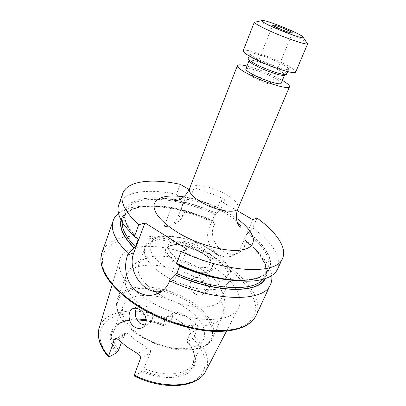 <?xml version="1.0" encoding="UTF-8"?>
<svg xmlns="http://www.w3.org/2000/svg" width="406" height="406" viewBox="0 0 406 406"><rect width="100%" height="100%" fill="white"/><g stroke="black" fill="none" stroke-linecap="round" stroke-linejoin="round"><path stroke-width="0.3" stroke-dasharray="2.03 1.52" d="M195.459 277.709L195.129 277.795C188.227 279.526 188.765 290.148 195.139 293.822C197.291 295.192 199.376 295.573 201.391 294.974C205.263 293.147 206.593 289.514 205.375 284.073C204.604 281.805 203.269 280.049 201.366 278.805C199.473 277.618 197.504 277.252 195.459 277.709C168.703 262.261 131.427 260.292 125.885 276.319L117.385 299.212C123.642 281.043 165.415 283.992 191.683 302.069C207.928 312.635 217.377 327.5 212.673 337.904C207.354 354.666 163.785 352.926 136.482 332.763C120.567 320.684 114.203 309.499 117.385 299.212C114.497 308.646 118.994 318.659 130.874 329.246C112.406 313.285 113.279 295.817 129.281 290.447C145.12 284.885 171.926 290.747 190.891 303.292C205.598 313.356 212.83 323.785 212.597 334.574C210.694 345.171 200.518 350.322 182.061 350.033C165.907 348.759 150.722 343.293 136.507 333.646L130.874 329.246L134.553 330.931C124.449 321.735 120.653 313.386 123.16 305.896C128.453 290.427 163.994 292.701 186.308 308.215C201 318.466 206.857 328.616 203.873 338.67C200.447 345.79 191.906 349.124 178.249 348.673C164.45 347.577 151.494 342.918 139.375 334.691L134.553 330.931M199.574 291.427C193.251 287.793 193.149 277.065 200.006 275.369C202.168 274.76 204.259 275.07 206.284 276.298C212.374 279.876 211.693 290.904 205.893 292.487C203.817 293.127 201.711 292.772 199.574 291.427M136.462 308.321L138.41 306.022L140.643 305.043C142.633 304.683 144.683 305.195 146.81 306.586C148.87 308.047 150.453 310.027 151.56 312.518C153.635 318.355 152.28 322.415 147.495 324.704L145.12 325.12M189.287 189.15L194.093 187.871C204.497 190.932 214.718 194.773 224.762 199.392L220.265 200.838L209.019 228.233C205.228 236.992 209.354 249.228 217.789 254.222C221.925 256.704 226.167 257.434 230.517 256.425C235.216 255.146 238.652 252.141 240.824 247.406L252.852 219.742M257.028 218.027L252.735 227.857L247.553 233.389L244.843 239.631L244.803 240.291L246.554 242.012L245.087 245.376C242.95 250.055 239.738 252.933 235.455 254.019C231.486 254.872 227.461 254.07 223.386 251.618C215.063 246.645 209.806 235.257 213.581 226.482L214.957 223.148L212.911 221.255L212.886 220.58L215.424 214.398L220.742 209.126L224.762 199.392M257.627 79.825C254.034 78.023 252.278 76.759 252.37 76.023C254.197 75.328 258.789 76.638 266.148 79.941C269.782 81.748 271.568 83.032 271.502 83.793C269.701 84.494 265.077 83.169 257.627 79.825M196.362 323.947L187.983 317.563L178.518 311.955L175.62 311.752L174.032 313.259L166.115 317.69L167.708 316.167L170.753 316.325L180.594 321.922L188.846 328.601C190.155 330.129 190.49 331.89 189.856 333.874L186.973 340.649L186.927 341.725L187.288 341.837L192.545 338.416L194.154 336.335L197.443 329.063C198.113 327.119 197.752 325.414 196.362 323.947L188.846 328.601M211.049 265.56C231.816 278.404 244.534 296.192 238.525 308.012C233.714 316.761 221.625 320.491 202.269 319.212C183.608 317.451 161.04 309.174 144.511 297.958C124.972 283.799 116.695 271.061 119.689 259.759C126.083 238.652 177.894 243.945 211.049 265.56M166.115 317.69L163.374 324.424L163.385 325.521L163.78 325.658L169.266 322.501L170.885 320.476L174.032 313.259M118.572 350.043C113.34 342.862 111.762 336.407 113.832 330.667L117.953 324.856C122.379 321.166 128.529 319.202 136.416 318.964M146.196 319.593C151.971 320.461 157.695 322.07 163.374 324.424M121.44 342.583L124.647 334.234L116.73 338.548M117.806 339.279L128.113 333.636L125.987 332.783L124.647 334.234M128.113 333.636L136.822 341.182L147.769 347.612L137.771 353.656M157.558 293.32L156.056 292.34C141.927 282.251 136.086 273.152 138.537 265.042C139.76 261.946 142.339 259.622 146.272 258.074C159.147 252.842 184.669 258.444 202.315 269.812C211.389 275.618 217.499 281.769 220.641 288.275C222.381 292.127 222.615 295.588 221.331 298.664C217.367 311.387 182.157 309.372 157.97 293.579M163.05 274.578C151.763 266.935 145.571 259.612 144.485 252.613L144.972 247.944C149.504 234.516 185.542 238.682 209.004 253.77C224.467 263.743 231.009 273.126 228.634 281.916L225.731 285.606C216.621 294.086 184.131 288.813 163.05 274.578M178.538 259.414C170.556 254.034 167.17 249.248 168.383 245.051C170.647 238.109 190.323 240.428 203.249 248.726C211.551 254.095 215.094 259.028 213.871 263.519C211.841 270.244 191.749 268.143 178.538 259.414M256.399 21.863C261.855 22.594 278.82 28.724 291.833 34.601C298.867 37.778 303.713 40.295 306.368 42.153M243.194 50.755C243.747 48.101 264.824 54.612 280.505 62.082C290.615 66.909 295.68 70.243 295.695 72.075M277.684 61.874C285.108 65.427 288.813 67.868 288.808 69.198C288.651 71.177 272.786 66.371 260.87 60.631C253.608 57.104 250.025 54.729 250.132 53.496C250.502 51.537 266.077 56.332 277.684 61.874M249.106 60.565L248.203 58.398C248.721 56.398 264.215 61.103 275.725 66.64C283.063 70.182 286.748 72.659 286.773 74.059L284.616 74.983M249.117 60.55C249.563 58.667 263.864 62.981 274.481 68.101C281.246 71.38 284.621 73.664 284.621 74.968M245.808 68.929C246.244 66.863 260.571 71.045 271.147 76.226C277.902 79.546 281.236 81.895 281.15 83.281M246.96 66.005C255.582 68.244 264.808 71.679 274.634 76.318L282.363 80.383M246.554 242.012C255.816 249.111 262.718 256.333 267.265 263.672C269.772 267.813 271.269 271.776 271.751 275.562M194.093 187.871L190.241 197.702L183.461 203.264L181.02 209.526L181.218 210.181L184.689 211.871C194.987 214.784 205.076 218.545 214.957 223.148M184.689 202.147C195.387 204.888 205.954 208.618 216.383 213.343M190.241 197.702C200.6 200.706 210.77 204.512 220.742 209.126M181.594 210.09C192.261 212.774 202.782 216.469 213.155 221.189M118.491 213.333C121.48 210.953 125.317 209.151 130.001 207.933C141.227 205.223 154.894 205.436 170.992 208.588L179.462 209.76L180.563 209.415L182.999 203.152L182.248 201.655L180.239 199.265M137.629 238.799L129.981 230.207C111.117 204.72 137.796 192.459 174.448 199.894M177.168 200.422L181.949 201.477M248.492 232.288C274.354 251.618 280.145 275.029 251.75 279.653C245.219 280.739 237.434 280.749 228.405 279.683M179.269 265.453L179.64 265.331L179.706 266.087M179.919 198.844L176.473 194.281L180.279 184.349M118.826 204.614C123.465 191.358 148.21 188.303 176.473 194.281M252.735 227.857C271.751 241.92 282.693 258.084 277.587 269.082M220.265 200.838L237.236 210.684M184.689 211.871L183.37 215.236C180.239 221.316 174.996 224.965 167.648 226.178L164.044 226.736L170.992 208.588M121.008 220.057C122.82 214.058 127.9 209.963 136.259 207.765C147.754 205 161.958 205.558 178.858 209.435M245.046 240.21C253.029 246.478 258.977 252.806 262.895 259.19C267.356 266.59 268.143 273.071 265.255 278.633M186.973 340.649C191.414 345.755 193.885 350.835 194.383 355.895L193.286 362.928C188.963 374.535 165.643 377.849 143.932 368.491L150.382 352.591C150.88 350.505 150.007 348.845 147.769 347.612M134.391 376.078L141.674 371.505L143.932 368.491M162.238 291.102C168.033 289.493 172.245 285.611 174.869 279.46L187.039 249.198M164.044 226.736L166.247 226.655C171.667 225.853 175.565 222.635 177.95 217.012L188.734 189.292M183.786 196.834C199.102 199.387 213.987 204.797 228.451 213.064L236.444 218.215M238.073 208.334C239.002 204.431 234.957 199.798 225.944 194.433C211.937 186.146 191.373 182.629 189.506 188.612M245.087 245.376L240.824 247.406M101.926 252.73C111.518 225.711 177.488 233.308 219.641 260.434C246.249 276.709 263.484 299.618 256.161 315.36M218.464 261.951C231.851 270.543 242.154 279.846 249.375 289.859C253.308 296.431 255.455 302.754 255.81 308.819C255.029 314.604 252.197 319.608 247.315 323.841L237.2 328.606C228.629 330.682 218.55 331.337 206.958 330.575C182.888 327.83 154.945 317.416 133.731 303.206L119.861 292.163C112.32 284.525 106.94 277.11 103.723 269.919C101.804 263.063 101.992 256.983 104.281 251.695C107.661 246.96 112.655 243.275 119.257 240.626C144.094 232.542 187.181 242.534 218.464 261.951M194.154 336.335C206.39 348.495 210.272 360.056 205.806 371.018M140.643 305.043C128.047 294.279 123.13 284.702 125.885 276.319C127.372 272.593 129.463 269.295 132.158 266.427C136.726 262.23 136.396 262.895 138.304 261.576L146.272 258.074M167.089 268.27C148.373 256.186 144.749 241.981 156.97 237.88C168.947 233.597 192.642 239.043 209.552 249.502C226.584 259.891 234.018 274.03 223.442 279.825C213.16 285.809 185.654 280.439 167.089 268.27M201.955 252.862C212.531 259.373 216.657 268.016 209.993 271.335C203.497 274.766 187.222 271.467 176.123 264.281C164.917 257.135 162.207 248.472 169.485 245.777C176.61 242.981 191.47 246.305 201.955 252.862M180.614 265.174L177.062 263.103C169.104 257.719 165.744 252.902 166.973 248.665C169.266 241.646 188.927 243.899 201.812 252.212C210.09 257.597 213.607 262.555 212.358 267.092C210.562 272.152 198.443 272.659 186.364 267.808M184.497 202.203C195.21 204.928 205.796 208.659 216.246 213.389M181.396 210.151C192.084 212.82 202.624 216.515 213.023 221.24M181.02 209.526C191.769 212.15 202.391 215.835 212.886 220.58M183.461 203.264C194.235 205.938 204.888 209.648 215.424 214.398M137.827 238.728C123.414 223.767 120.364 212.414 128.677 204.665C137.994 197.793 153.219 196.235 174.362 199.991M176.909 200.483L182.248 201.655M248.37 232.344C268.863 248.117 277.237 266.234 263.743 275.197C250.502 284.23 213.744 280.744 179.457 265.372M121.221 220.463C124.591 206.101 150.413 202.756 179.158 209.613M244.925 240.266C263.063 254.724 269.691 267.559 264.819 278.775M122.257 222.29L123.018 218.458C127.646 205.314 152.818 202.64 180.563 209.415M244.843 239.631C261.753 253.126 268.452 265.28 264.93 276.085L262.804 279.358M137.132 238.459C126.834 227.736 122.952 218.758 125.49 211.526C130.021 198.656 155.188 196.255 182.999 203.152M247.553 233.389C264.595 246.797 271.411 258.795 267.996 269.386C264.128 277.521 252.71 281.191 233.734 280.404M186.927 341.725C191.612 347.039 194.22 352.342 194.753 357.635C197.382 374.296 169.855 382.579 142.592 370.521M187.288 341.837C197.143 352.748 198.514 365.375 189.044 372.373C179.645 379.382 159.7 379.305 141.674 371.505M192.545 338.416C206.471 352.139 209.679 368.993 197.544 378.387C185.552 387.837 158.31 387.243 134.944 375.88M205.375 284.073C219.935 295.162 225.655 305.662 222.539 315.563C217.778 330.149 179.873 329.616 151.56 312.518M117.243 352.027C109.625 341.187 109.371 332.458 116.476 325.851C121.323 321.831 128.103 319.801 136.812 319.766M146.267 320.547L154.874 322.491L163.385 325.521M116.309 352.966C107.265 339.578 108.316 329.621 119.465 323.105C130.164 317.67 148.007 318.913 163.78 325.658M109.321 356.991C95.41 340.857 97.729 324.516 111.833 317.7C125.946 310.829 149.378 313.127 169.266 322.501M99.221 327.738C105.098 308.159 141.943 306.083 170.885 320.476M170.753 316.325L178.518 311.955M189.856 333.874L197.443 329.063M140.349 358.808L150.382 352.591M213.581 226.482L209.019 228.233M169.018 282.251L174.869 279.46M183.37 215.236L177.95 217.012M237.038 221.6C234.14 218.885 230.405 216.165 225.837 213.424C212.698 205.563 194.647 199.255 181 198.844M200.006 275.369L195.129 277.8M140.329 305.114L133.802 308.367M235.455 254.019L230.517 256.425M272.766 25.01L252.37 76.023M226.533 331.113L238.525 308.012M123.16 305.896L113.832 330.667M144.972 247.944L138.537 265.042M225.731 285.606C227.284 284.55 232.242 280.434 230.649 272.218C228.304 264.067 221.443 256.47 210.054 249.416C195.002 239.865 178.341 235.465 160.065 236.221C151.123 237.936 148.758 240.443 146.251 243.504C144.658 246.092 144.069 249.132 144.485 252.613M213.871 263.519L212.358 267.092L212.302 263.56C212.795 263.53 209.06 257.13 201.812 252.887C193.383 247.893 184.989 245.229 176.62 244.889C168.429 245.325 168.226 246.889 166.973 248.665L168.383 245.051M288.808 69.198L287.788 71.639M212.911 221.255C202.482 216.525 191.921 212.835 181.218 210.181M129.981 230.207L124.667 225.898M251.75 279.653L258.566 280.267M136.259 207.765L130.001 207.933M262.895 259.19L267.265 263.672M138.086 238.718C127.002 227.324 122.805 218.261 125.49 211.526L123.018 218.458C128.26 205.279 152.56 203.548 179.462 209.76M244.803 240.291C250.573 244.925 255.349 249.619 259.13 254.359C263.885 260.195 266.209 268.077 266.011 269.396C266.067 274.486 265.199 275.243 264.93 276.085L267.996 269.386C262.058 284.682 219.991 283.489 179.64 265.331M194.383 355.895L194.753 357.635C194.307 352.535 191.723 347.297 187.004 341.913M250.132 53.496L249.167 55.957M228.634 281.916L221.331 298.664M178.249 348.673L182.061 350.033C197.961 350.723 208.161 346.683 212.673 337.904L222.539 315.563C224.071 311.859 224.868 308.037 224.939 304.099C224.584 297.908 224.361 298.613 223.914 296.339L220.641 288.275M203.873 338.67L193.286 362.928M117.953 324.856L116.476 325.851C121.145 321.882 127.941 319.882 136.863 319.852M163.527 325.734L154.95 322.658L146.267 320.674M112.183 284.682L119.689 259.759M292.442 32.998L271.502 83.793M167.648 226.178L166.247 226.655M125.987 332.783L115.537 338.457M167.708 316.167L175.62 311.752M147.495 324.704L143.622 326.84M205.893 292.487L201.391 294.974"/><path stroke-width="0.61" d="M145.12 325.12L140.1 323.531C135.32 319.065 134.107 313.995 136.462 308.321M140.197 309.956C137.949 308.443 135.817 307.91 133.802 308.367C127.651 309.423 127.311 322.186 134.163 326.734C136.583 328.352 139.019 328.784 141.476 328.023C148.545 326.028 147.155 314.269 140.197 309.956M278.455 28.227C274.705 26.517 272.807 25.446 272.766 25.01C274.41 24.898 279.039 26.471 286.651 29.734C290.442 31.455 292.371 32.541 292.442 32.998C292.467 33.678 284.54 30.983 278.455 28.227M226.533 331.113L205.806 371.018C199.097 386.999 164.11 390.247 134.285 375.114L140.349 358.808C140.806 356.737 139.948 355.017 137.771 353.656L126.921 346.876L117.806 339.279L115.537 338.457L114.213 339.923L108.575 356.158L108.635 357.123L116.309 352.966L117.243 352.027L118.572 350.043L121.44 342.583M136.416 318.964L146.196 319.593M291.132 30.562C300.064 34.611 304.18 37.007 303.48 37.748C302.186 38.56 285.931 32.932 273.573 27.324C266.331 24.03 262.322 21.828 261.54 20.716C260.084 18.575 277.674 24.487 291.132 30.562M306.368 42.153L307.697 43.691L307.489 43.868C305.997 45.071 285.245 37.986 269.498 30.78C260.302 26.557 255.267 23.736 254.4 22.31L254.374 22.036L256.399 21.863M307.697 43.691L295.695 72.075C295.532 74.77 273.923 68.238 257.673 60.392C247.853 55.617 243.027 52.404 243.194 50.755L254.374 22.036M287.788 71.639L286.763 74.08C286.565 76.15 270.716 71.436 258.85 65.665C251.618 62.123 248.066 59.707 248.193 58.418L248.203 58.398M284.616 74.983C284.413 76.917 269.828 72.593 258.916 67.279C252.253 64.011 248.985 61.773 249.106 60.565L245.808 68.929C245.645 70.223 248.873 72.517 255.491 75.815C266.321 81.17 280.891 85.351 281.15 83.281L284.616 74.983M282.363 80.383C287.428 83.377 289.803 85.504 289.483 86.767C289.153 89.822 267.595 83.661 251.553 75.709C241.859 70.862 237.145 67.497 237.403 65.62C238.053 64.493 241.235 64.62 246.96 66.005M271.751 275.562C272.142 278.76 271.721 281.713 270.487 284.423C264.565 302.15 215.454 302.506 169.642 280.688L169.018 282.251C166.221 288.666 161.492 292.802 154.828 294.66C148.647 296.177 142.816 295.162 137.329 291.62C126.276 284.347 123.099 266.945 127.611 255.08L128.174 253.537C115.126 240.474 110.143 229.486 113.223 220.565C114.228 217.763 115.984 215.353 118.491 213.333M128.174 253.537L135.457 246.797L138.167 239.479L138.086 238.718L137.629 238.799L134.396 236.607L124.667 225.898C118.709 217.509 116.761 210.415 118.826 204.614L122.719 193.525C127.2 180.726 151.93 178.138 180.279 184.349L188.734 189.292L189.287 189.15M174.448 199.894L177.168 200.422M228.405 279.683C212.698 277.704 196.321 272.964 179.269 265.453L176.488 263.545C206.06 277.339 239.52 283.774 258.566 280.267C268.681 278.404 275.024 274.679 277.587 269.082L282.53 258.414C277.288 274.811 228.025 273.558 181.259 251.603L176.488 263.545M180.239 199.265L179.919 198.844M134.396 236.607L138.73 224.812C125.221 212.165 119.887 201.736 122.719 193.525M237.236 210.684L252.852 219.742L257.028 218.027C276.253 231.948 287.453 247.797 282.53 258.414M138.73 224.812L144.942 222.848L187.039 249.198L181.259 251.603M134.188 248.112C123.394 237.145 119.004 227.791 121.008 220.057M265.255 278.633C258.652 293.604 215.972 293.452 175.483 274.882L169.642 280.688M233.734 280.404C216.966 279.221 198.96 274.451 179.706 266.087L176.732 273.492L175.483 274.882M134.285 375.114L134.391 376.078C163.765 390.673 198.011 388.04 205.806 371.018M157.97 293.579L157.558 293.32M144.942 222.848L133.863 252.74C126.327 270.629 144.632 296.141 161.928 291.178L162.238 291.102M236.444 218.215C253.978 230.598 259.404 244.722 245.285 249.127C231.44 253.699 198.97 245.818 176.635 231.862C160.015 220.945 152.565 211.587 154.285 203.782C157.569 196.849 167.404 194.535 183.786 196.834M181 198.844C177.062 198.869 174.834 199.28 174.311 200.087C174.935 200.782 176.285 200.777 178.356 200.077C179.756 199.447 179.416 199.93 182.959 197.514C185.76 195.215 187.942 192.246 189.506 188.612C188.536 192.236 192.393 196.727 201.077 202.092C215.454 210.826 236.495 214.155 238.073 208.334C234.972 214.997 237.211 223.508 237.835 223.823C239.063 226.238 240.108 227.35 240.966 227.152C241.113 226.162 239.804 224.31 237.038 221.6M270.487 284.423L256.161 315.36C250.375 326.86 234.81 331.869 209.455 330.377C184.938 328.18 154.914 317.147 133.269 302.262C108.392 285.306 97.09 265.351 101.926 252.73L113.223 220.565M186.364 267.808L180.614 265.174M174.362 199.991L176.909 200.483M134.381 248.041C123.82 237.302 119.435 228.111 121.221 220.463M264.819 278.775C257.886 293.421 215.662 293.107 175.671 274.796M135.457 246.797C126.286 237.52 121.886 229.354 122.257 222.29M262.804 279.358C253.511 291.828 213.85 290.351 176.732 273.492M138.167 239.479L137.132 238.459M136.812 319.766L146.267 320.547M108.575 356.158C99.769 345.729 96.653 336.259 99.221 327.738L112.183 284.682M116.73 338.548L114.213 339.923M127.611 255.08L133.863 252.74M256.161 315.36C254.481 318.537 253.242 320.547 247.493 324.795C239.55 329.55 228.38 331.753 213.982 331.397C188.846 330.377 156.401 319.141 133.356 303.282M303.48 37.748L307.489 43.868M289.483 86.767L238.073 208.334M237.403 65.62L189.506 188.612M249.167 55.957L248.193 58.418M261.54 20.716L254.4 22.31M146.267 320.674L136.863 319.852M108.503 356.97C105.118 352.819 102.525 349.936 99.516 341.71C97.455 333.504 98.379 331.382 99.221 327.738M133.198 303.175C108.047 284.875 97.618 268.062 101.926 252.73M154.828 294.66L161.928 291.178M143.622 326.84L141.476 328.023"/></g></svg>
